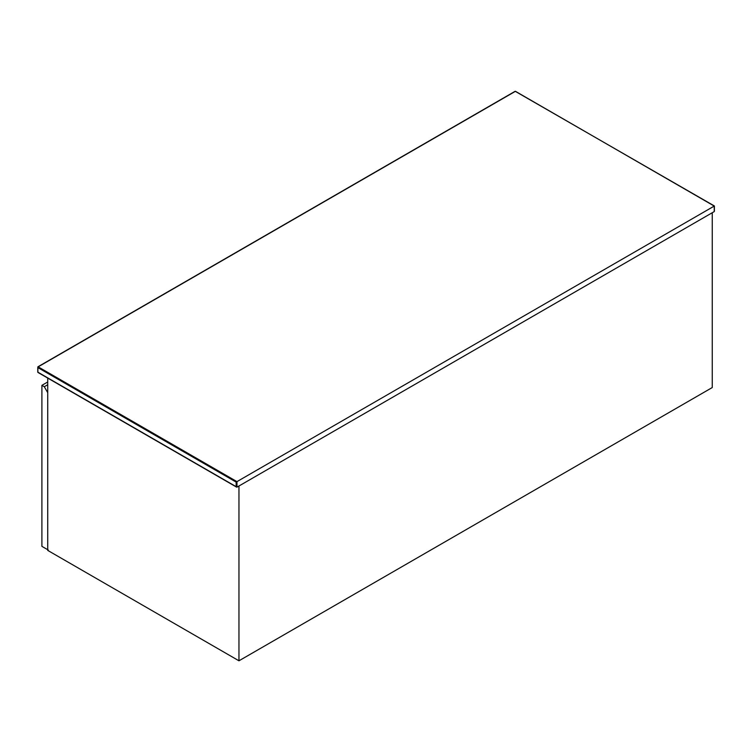 <?xml version="1.0" encoding="UTF-8"?>
<svg xmlns="http://www.w3.org/2000/svg" width="752" height="752" viewBox="0 0 752 752"><rect width="100%" height="100%" fill="white"/><g stroke="black" fill="none" stroke-linecap="round" stroke-linejoin="round"><path stroke-width="1.13" d="M714.231 206.076L515.44 91.302L38.164 366.854L236.965 481.628L714.231 206.076L714.231 211.594L236.965 487.146L236.965 481.628L236.166 482.088L236.166 486.685L236.965 487.146L37.769 372.137L37.769 367.54L236.166 482.088M714.231 210.673L714.231 211.594L714.231 210.673M47.724 384.742L44.302 386.725L41.905 385.344L41.905 546.356L48.278 550.032M44.302 386.725L47.724 392.657M41.905 385.344L47.724 381.988M47.724 378.077L47.724 550.398L238.957 660.801L712.247 387.553L712.247 212.741L238.957 485.999L238.957 660.801M38.164 366.854L37.769 367.54M37.769 371.676L38.164 372.372L37.769 371.676M714.4 211.227L714.4 205.982L515.158 91.274L37.882 366.826L37.882 372.4L236.56 487.108"/></g></svg>

